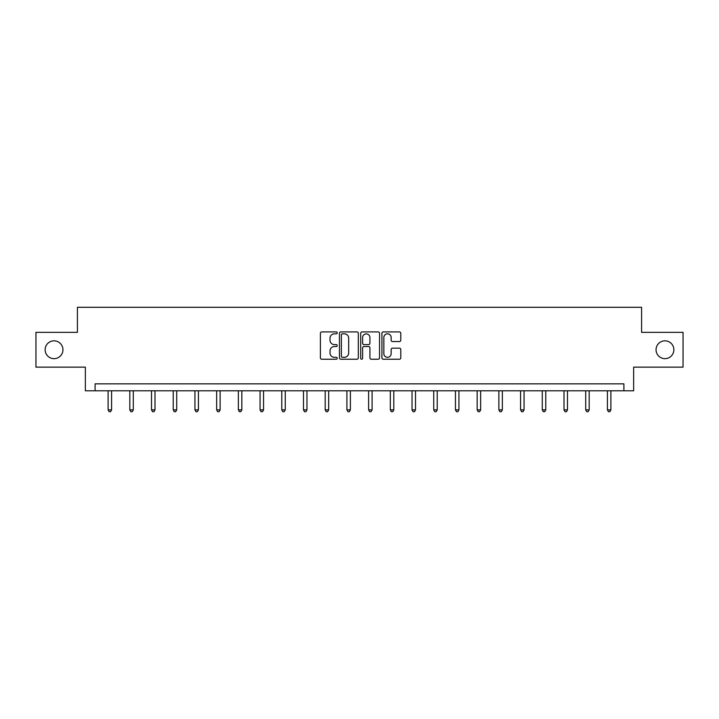<?xml version="1.0" encoding="UTF-8"?>
<svg xmlns="http://www.w3.org/2000/svg" width="719" height="719" viewBox="0 0 719 719"><rect width="100%" height="100%" fill="white"/><g stroke="black" fill="none" stroke-linecap="round" stroke-linejoin="round"><path stroke-width="1.08" d="M337.238 332.87A0.953 0.953 0 0 0 336.276 331.908L321.761 331.908A1.366 1.366 0 0 0 320.395 333.274L320.395 357.864A1.366 1.366 0 0 0 321.761 359.23L336.276 359.23A0.953 0.953 0 0 0 337.238 358.278A0.953 0.953 0 0 0 336.276 357.316L334.398 357.316A4.368 4.368 0 0 1 330.03 352.948L330.03 350.899A4.368 4.368 0 0 1 334.398 346.522L336.276 346.522A0.953 0.953 0 0 0 337.238 345.569A0.953 0.953 0 0 0 336.276 344.617L334.398 344.617A4.368 4.368 0 0 1 330.03 340.24L330.03 338.191A4.368 4.368 0 0 1 334.398 333.823L336.276 333.823A0.953 0.953 0 0 0 337.238 332.87M656.052 349.749A8.907 8.907 0 0 0 664.958 358.655A8.907 8.907 0 0 0 673.865 349.749A8.907 8.907 0 0 0 664.958 340.842A8.907 8.907 0 0 0 656.052 349.749M45.135 349.749A8.907 8.907 0 0 0 54.042 358.655A8.907 8.907 0 0 0 62.948 349.749A8.907 8.907 0 0 0 54.042 340.842A8.907 8.907 0 0 0 45.135 349.749M399.422 341.543A1.366 1.366 0 0 0 400.789 340.177L400.789 333.274A1.366 1.366 0 0 0 399.422 331.908L383.299 331.908A1.366 1.366 0 0 0 381.933 333.274L381.933 357.864A1.366 1.366 0 0 0 383.299 359.23L399.422 359.23A1.366 1.366 0 0 0 400.789 357.864L400.789 349.533A1.366 1.366 0 0 0 399.422 348.167L392.52 348.167A1.366 1.366 0 0 0 391.154 349.533L391.154 353.667A3.658 3.658 0 0 1 387.505 357.316A3.658 3.658 0 0 1 383.847 353.667L383.847 337.481A3.658 3.658 0 0 1 387.505 333.823A3.658 3.658 0 0 1 391.154 337.481L391.154 340.177A1.366 1.366 0 0 0 392.52 341.543L399.422 341.543M623.903 390.794L633.646 390.794L633.646 367.139L683.05 367.139L683.05 332.349L641.582 332.349L641.582 307.301L77.418 307.301L77.418 332.349L35.95 332.349L35.95 367.139L85.354 367.139L85.354 390.794L623.903 390.794L623.903 383.838L95.097 383.838L95.097 390.794M358.305 333.274A1.366 1.366 0 0 0 356.939 331.908L340.824 331.908A1.366 1.366 0 0 0 339.458 333.274L339.458 357.864A1.366 1.366 0 0 0 340.824 359.23L356.939 359.23A1.366 1.366 0 0 0 358.305 357.864L358.305 333.274M362.061 331.908L378.176 331.908A1.366 1.366 0 0 1 379.542 333.274L379.542 357.864A1.366 1.366 0 0 1 378.176 359.23L371.283 359.23A1.366 1.366 0 0 1 369.917 357.864L369.917 347.888A1.366 1.366 0 0 0 368.55 346.522L363.976 346.522A1.366 1.366 0 0 0 362.61 347.888L362.61 358.278A0.953 0.953 0 0 1 361.648 359.23A0.953 0.953 0 0 1 360.695 358.278L360.695 333.274A1.366 1.366 0 0 1 362.061 331.908M342.325 333.823A0.953 0.953 0 0 0 341.363 334.775L341.363 356.363A0.953 0.953 0 0 0 342.325 357.316L344.302 357.316A4.368 4.368 0 0 0 348.679 352.948L348.679 338.191A4.368 4.368 0 0 0 344.302 333.823L342.325 333.823M369.917 337.544A3.658 3.658 0 0 0 366.259 333.895A3.658 3.658 0 0 0 362.61 337.544L362.61 343.251A1.366 1.366 0 0 0 363.976 344.617L368.55 344.617A1.366 1.366 0 0 0 369.917 343.251L369.917 337.544M108.102 390.794L108.102 409.893L111.58 409.893L111.58 390.794M111.58 409.893L110.537 411.699L109.153 411.699L108.102 409.893M129.815 390.794L129.815 409.893L133.294 409.893L133.294 390.794M133.294 409.893L132.251 411.699L130.858 411.699L129.815 409.893M151.52 390.794L151.52 409.893L154.998 409.893L154.998 390.794M154.998 409.893L153.956 411.699L152.563 411.699L151.52 409.893M173.234 390.794L173.234 409.893L176.712 409.893L176.712 390.794M176.712 409.893L175.67 411.699L174.277 411.699L173.234 409.893M194.939 390.794L194.939 409.893L198.417 409.893L198.417 390.794M198.417 409.893L197.374 411.699L195.981 411.699L194.939 409.893M216.653 390.794L216.653 409.893L220.131 409.893L220.131 390.794M220.131 409.893L219.088 411.699L217.695 411.699L216.653 409.893M238.357 390.794L238.357 409.893L241.836 409.893L241.836 390.794M241.836 409.893L240.793 411.699L239.4 411.699L238.357 409.893M260.071 390.794L260.071 409.893L263.549 409.893L263.549 390.794M263.549 409.893L262.507 411.699L261.114 411.699L260.071 409.893M281.776 390.794L281.776 409.893L285.254 409.893L285.254 390.794M285.254 409.893L284.212 411.699L282.819 411.699L281.776 409.893M303.49 390.794L303.49 409.893L306.968 409.893L306.968 390.794M306.968 409.893L305.926 411.699L304.532 411.699L303.49 409.893M325.195 390.794L325.195 409.893L328.673 409.893L328.673 390.794M328.673 409.893L327.63 411.699L326.237 411.699L325.195 409.893M346.909 390.794L346.909 409.893L350.387 409.893L350.387 390.794M350.387 409.893L349.344 411.699L347.951 411.699L346.909 409.893M368.613 390.794L368.613 409.893L372.091 409.893L372.091 390.794M372.091 409.893L371.049 411.699L369.656 411.699L368.613 409.893M390.327 390.794L390.327 409.893L393.805 409.893L393.805 390.794M393.805 409.893L392.763 411.699L391.37 411.699L390.327 409.893M412.032 390.794L412.032 409.893L415.51 409.893L415.51 390.794M415.51 409.893L414.468 411.699L413.074 411.699L412.032 409.893M433.746 390.794L433.746 409.893L437.224 409.893L437.224 390.794M437.224 409.893L436.181 411.699L434.788 411.699L433.746 409.893M455.451 390.794L455.451 409.893L458.929 409.893L458.929 390.794M458.929 409.893L457.886 411.699L456.493 411.699L455.451 409.893M477.164 390.794L477.164 409.893L480.643 409.893L480.643 390.794M480.643 409.893L479.6 411.699L478.207 411.699L477.164 409.893M498.869 390.794L498.869 409.893L502.347 409.893L502.347 390.794M502.347 409.893L501.305 411.699L499.912 411.699L498.869 409.893M520.583 390.794L520.583 409.893L524.061 409.893L524.061 390.794M524.061 409.893L523.019 411.699L521.626 411.699L520.583 409.893M542.288 390.794L542.288 409.893L545.766 409.893L545.766 390.794M545.766 409.893L544.723 411.699L543.33 411.699L542.288 409.893M564.002 390.794L564.002 409.893L567.48 409.893L567.48 390.794M567.48 409.893L566.437 411.699L565.044 411.699L564.002 409.893M585.706 390.794L585.706 409.893L589.185 409.893L589.185 390.794M589.185 409.893L588.142 411.699L586.749 411.699L585.706 409.893M607.42 390.794L607.42 409.893L610.898 409.893L610.898 390.794M610.898 409.893L609.847 411.699L608.463 411.699L607.42 409.893"/></g></svg>

